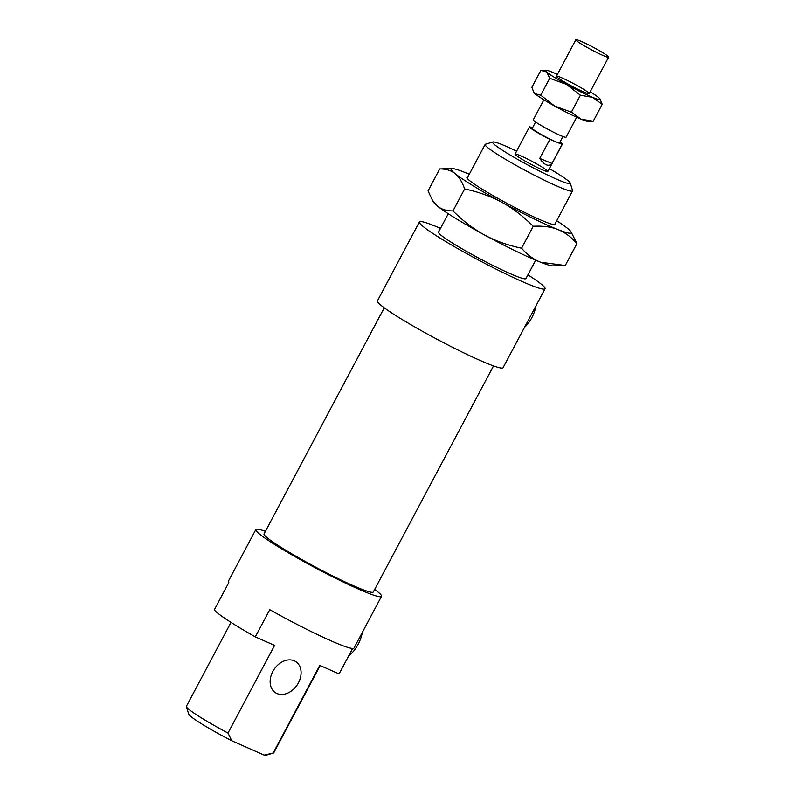 <?xml version="1.0" encoding="UTF-8"?>
<svg xmlns="http://www.w3.org/2000/svg" width="795" height="795" viewBox="0 0 795 795"><rect width="100%" height="100%" fill="white"/><g stroke="black" fill="none" stroke-linecap="round" stroke-linejoin="round"><path stroke-width="1.19" d="M320.176 665.554L273.798 752.766A49.499 4.104 -152 0 1 273.49 752.994A49.499 4.104 -152 0 1 273.182 753.044L264.198 755.121A43.934 3.637 28 0 0 266.007 755.25L273.49 752.994M352.632 648.462L339.087 673.922L319.789 665.395L273.182 753.044M265.411 531.318A71.152 5.893 28 0 0 255.851 529.54L228.354 581.254A71.152 5.893 28 0 0 228.791 582.616L214.312 609.835A71.152 5.893 28 0 0 255.294 636.875L269.773 609.656A71.152 5.893 28 0 0 354.004 648.064L381.501 596.339A71.152 5.893 28 0 0 374.674 589.413M186.388 706.676L188.693 714.149A43.934 3.637 28 0 0 231.772 740.781L227.996 733.06A49.499 4.104 -152 0 1 186.388 706.676A49.499 4.104 -152 0 1 186.398 706.298L231.007 622.386M227.996 733.06L274.593 645.411L255.294 636.875M264.198 755.121L231.772 740.781M272.804 671.507A18.563 13.922 123.4 0 0 275.398 692.674A18.563 13.922 123.4 0 0 297.241 684.843A18.563 13.922 123.4 0 0 295.839 661.679A18.563 13.922 123.4 0 0 272.804 671.507M492.93 141.977L485.437 144.233A49.499 4.104 28 0 0 485.129 144.452A49.499 4.104 28 0 0 526.906 171.313A49.499 4.104 28 0 0 572.539 190.929A49.499 4.104 28 0 0 572.549 190.552L570.234 183.079A43.934 3.637 -152 0 1 529.728 166.006A43.934 3.637 -152 0 1 492.93 141.977A43.934 3.637 -152 0 1 516.601 151.159M549.375 168.59A43.934 3.637 -152 0 1 561.757 176.202A43.934 3.637 -152 0 1 570.234 183.079M448.281 213.746L438.522 232.1A49.499 4.104 28 0 0 480.299 258.961A49.499 4.104 28 0 0 525.932 278.578L535.691 260.223M544.247 168.461A18.563 1.54 28 0 0 526.35 158.453A18.563 1.54 28 0 0 515.051 154.081A18.563 1.54 28 0 0 530.712 164.148A18.563 1.54 28 0 0 547.825 171.501A18.563 1.54 28 0 0 544.247 168.461M536.039 305.707A27.845 18.265 113.9 0 1 531.855 317.612A27.845 18.265 113.9 0 1 524.491 327.421M362.351 632.353A27.845 18.265 113.9 0 1 358.167 644.268A27.845 18.265 113.9 0 1 348.667 655.915M255.851 529.54A71.152 5.893 28 0 0 315.903 568.147A71.152 5.893 28 0 0 381.501 596.339M384.253 307.804L264.049 533.892A61.871 5.128 28 0 0 316.271 567.471A61.871 5.128 28 0 0 373.302 591.987L493.516 365.899M440.51 228.364A71.152 5.893 28 0 0 419.402 221.934L377.426 300.878A71.152 5.893 28 0 0 437.489 339.495A71.152 5.893 28 0 0 503.076 367.688L545.052 288.744A71.152 5.893 28 0 0 531.338 277.058A71.152 5.893 28 0 0 527.92 274.841M419.402 221.934A71.152 5.893 28 0 0 479.455 260.551A71.152 5.893 28 0 0 545.052 288.744M551.988 163.432C548.669 167.02 544.585 165.35 539.755 158.414L549.882 139.354L562.125 144.382L551.988 163.432L539.755 158.414M532.471 127.896L529.699 126.763A18.563 1.54 28 0 0 529.52 126.852A18.563 1.54 28 0 0 549.882 139.354M562.125 144.382A18.563 1.54 28 0 0 562.304 144.283A18.563 1.54 28 0 0 559.968 142.086M535.621 121.983L532.253 128.313A15.473 1.282 28 0 0 540.689 134.156A15.473 1.282 28 0 0 556.003 141.868A15.473 1.282 28 0 0 559.571 142.832L562.93 136.502M543.899 99.812L533.286 119.777A18.563 1.54 28 0 0 548.947 129.853A18.563 1.54 28 0 0 566.06 137.207L576.683 117.243M603.296 53.007A18.563 1.54 28 0 0 585.945 43.546A18.563 1.54 28 0 0 575.838 39.75A18.563 1.54 28 0 0 591.5 49.827A18.563 1.54 28 0 0 608.612 57.18A18.563 1.54 28 0 0 603.296 53.007M521.57 248.229C527.353 254.837 533.683 259.508 540.57 262.231A68.062 5.644 -152 0 1 484.423 234.923C495.235 240.805 507.617 245.248 521.57 248.229L533.246 226.267C523.09 216.141 512.606 208.131 501.794 202.258A68.062 5.644 28 0 0 557.941 229.566A68.062 5.644 28 0 0 571.019 231.802A68.062 5.644 28 0 0 567.322 228.205A68.062 5.644 28 0 0 556.699 220.722M563.297 265.6L552.893 265.898A68.062 5.644 -152 0 1 540.57 262.231L565.255 265.52L576.941 243.558C571.158 236.95 564.828 232.279 557.941 229.566C551.054 226.833 542.826 225.73 533.246 226.267M437.657 206.263A68.062 5.644 -152 0 1 433.961 202.665L432.44 200.27L437.657 206.263C441.583 209.423 446.691 210.973 452.961 210.923C463.127 221.05 473.611 229.049 484.423 234.923A68.062 5.644 -152 0 1 437.657 206.263M469.288 174.244A68.062 5.644 28 0 0 464.409 172.237A68.062 5.644 28 0 0 452.087 168.57A68.062 5.644 28 0 0 455.028 173.598A68.062 5.644 28 0 0 501.794 202.258C490.982 196.375 478.6 191.943 464.648 188.952C462.163 181.866 458.953 176.748 455.028 173.598C451.103 170.438 446.005 168.888 439.724 168.947L428.048 190.909L432.44 200.27M571.019 231.802L576.941 243.558M439.724 168.947L452.087 168.57M452.961 210.923L464.648 188.952M555.188 223.564A50.115 4.154 -152 0 1 555.109 224.657A50.115 4.154 -152 0 1 504.269 201.9A50.115 4.154 -152 0 1 466.913 177.762A50.115 4.154 -152 0 1 467.778 177.086M588.111 121.416A30.935 2.564 -152 0 1 581.016 119.141A30.935 2.564 -152 0 1 554.771 106.123A30.935 2.564 -152 0 1 535.005 93.701A30.935 2.564 -152 0 1 534.051 92.667L535.005 93.701L540.729 95.211L554.771 106.123L571.396 112.165L581.016 119.141L593.219 121.247L588.111 121.416M561.499 80.225A18.563 1.54 -152 0 1 556.43 76.35A18.563 1.54 -152 0 1 573.553 83.584A18.563 1.54 -152 0 1 589.125 93.73A18.563 1.54 -152 0 1 578.392 89.507A18.563 1.54 -152 0 1 561.499 80.225M549.723 78.298L546.592 71.918A30.935 2.564 28 0 0 566.348 84.34L549.723 78.298L540.729 95.211M546.592 71.918L540.868 70.417L545.976 70.238A30.935 2.564 28 0 0 546.592 71.918M557.404 74.412A30.935 2.564 28 0 0 553.072 72.524A30.935 2.564 28 0 0 545.976 70.238M600.036 98.987L602.212 104.334L592.593 97.358A30.935 2.564 28 0 0 600.036 98.987A30.935 2.564 28 0 0 599.072 97.954A30.935 2.564 28 0 0 590.188 91.842M592.593 97.358L580.39 95.251L566.348 84.34A30.935 2.564 28 0 0 592.593 97.358M540.868 70.417L531.875 87.331L533.723 92.16M571.396 112.165L580.39 95.251M593.219 121.247L602.212 104.334M554.572 224.717L572.539 190.929M467.162 178.239L485.129 144.452M547.825 171.501L562.304 144.283M515.051 154.081L529.52 126.852M589.224 93.651L608.612 57.18M556.44 76.231L575.838 39.75"/></g></svg>
